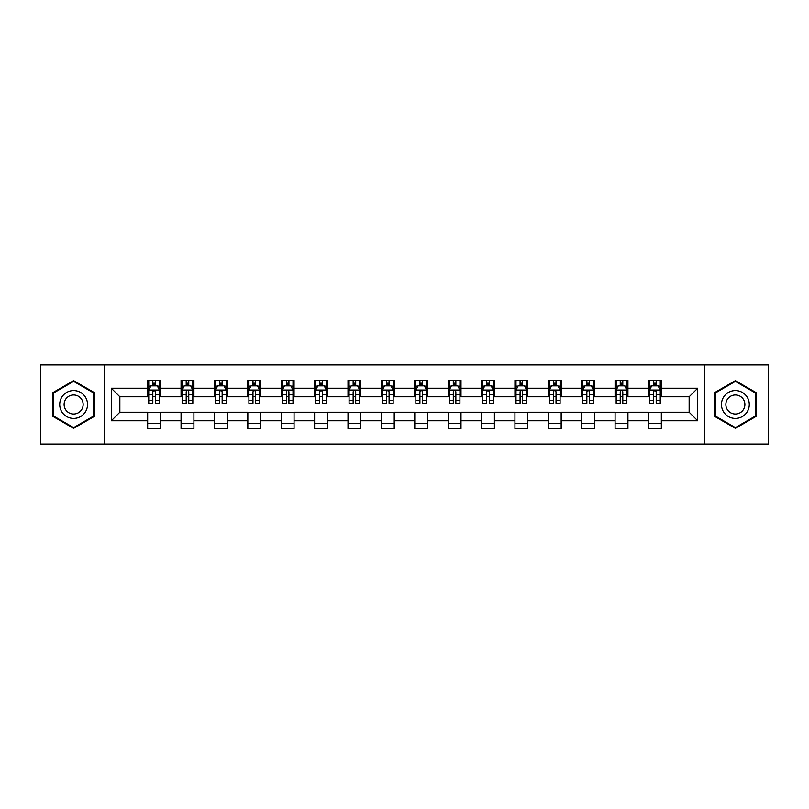 <?xml version="1.0" encoding="UTF-8"?>
<svg xmlns="http://www.w3.org/2000/svg" width="809" height="809" viewBox="0 0 809 809"><rect width="100%" height="100%" fill="white"/><g stroke="black" fill="none" stroke-linecap="round" stroke-linejoin="round"><path stroke-width="1.21" d="M704.77 444.09L768.55 444.09L768.55 364.91L704.77 364.91L704.77 444.09L104.23 444.09L104.23 364.91L40.45 364.91L40.45 444.09L104.23 444.09M704.77 364.91L104.23 364.91M661.327 388.239L661.327 380.422L648.484 380.422L648.484 388.239L627.936 388.239L627.936 380.422L615.093 380.422L615.093 388.239L594.554 388.239L594.554 380.422L581.711 380.422L581.711 388.239L561.163 388.239L561.163 380.422L548.32 380.422L548.32 388.239L527.771 388.239L527.771 380.422L514.939 380.422L514.939 388.239L494.39 388.239L494.39 380.422L481.547 380.422L481.547 388.239L460.999 388.239L460.999 380.422L448.156 380.422L448.156 388.239L427.617 388.239L427.617 380.422L414.774 380.422L414.774 388.239L394.226 388.239L394.226 380.422L381.383 380.422L381.383 388.239L360.844 388.239L360.844 380.422L348.001 380.422L348.001 388.239L327.453 388.239L327.453 380.422L314.61 380.422L314.61 388.239L294.061 388.239L294.061 380.422L281.229 380.422L281.229 388.239L260.68 388.239L260.68 380.422L247.837 380.422L247.837 388.239L227.289 388.239L227.289 380.422L214.446 380.422L214.446 388.239L193.907 388.239L193.907 380.422L181.064 380.422L181.064 388.239L160.516 388.239L160.516 380.422L147.673 380.422L147.673 388.239L111.288 388.239L111.288 420.761L119.853 412.206L147.673 412.206L147.673 428.578L160.516 428.578L160.516 412.206L181.064 412.206L181.064 428.578L193.907 428.578L193.907 412.206L214.446 412.206L214.446 428.578L227.289 428.578L227.289 412.206L247.837 412.206L247.837 428.578L260.68 428.578L260.68 412.206L281.229 412.206L281.229 428.578L294.061 428.578L294.061 412.206L314.61 412.206L314.61 428.578L327.453 428.578L327.453 412.206L348.001 412.206L348.001 428.578L360.844 428.578L360.844 412.206L381.383 412.206L381.383 428.578L394.226 428.578L394.226 412.206L414.774 412.206L414.774 428.578L427.617 428.578L427.617 412.206L448.156 412.206L448.156 428.578L460.999 428.578L460.999 412.206L481.547 412.206L481.547 428.578L494.39 428.578L494.39 412.206L514.939 412.206L514.939 428.578L527.771 428.578L527.771 412.206L548.32 412.206L548.32 428.578L561.163 428.578L561.163 412.206L581.711 412.206L581.711 428.578L594.554 428.578L594.554 412.206L615.093 412.206L615.093 428.578L627.936 428.578L627.936 412.206L648.484 412.206L648.484 428.578L661.327 428.578L661.327 412.206L689.147 412.206L689.147 396.794L661.327 396.794L661.327 388.239L697.712 388.239L697.712 420.761L661.327 420.761M648.484 420.761L627.936 420.761M615.093 420.761L594.554 420.761M581.711 420.761L561.163 420.761M548.32 420.761L527.771 420.761M514.939 420.761L494.39 420.761M481.547 420.761L460.999 420.761M448.156 420.761L427.617 420.761M414.774 420.761L394.226 420.761M381.383 420.761L360.844 420.761M348.001 420.761L327.453 420.761M314.61 420.761L294.061 420.761M281.229 420.761L260.68 420.761M247.837 420.761L227.289 420.761M214.446 420.761L193.907 420.761M181.064 420.761L160.516 420.761M147.673 420.761L111.288 420.761M648.484 388.239L648.484 396.794L627.936 396.794L627.936 388.239M615.093 388.239L615.093 396.794L594.554 396.794L594.554 388.239M581.711 388.239L581.711 396.794L561.163 396.794L561.163 388.239M548.32 388.239L548.32 396.794L527.771 396.794L527.771 388.239M514.939 388.239L514.939 396.794L494.39 396.794L494.39 388.239M481.547 388.239L481.547 396.794L460.999 396.794L460.999 388.239M448.156 388.239L448.156 396.794L427.617 396.794L427.617 388.239M414.774 388.239L414.774 396.794L394.226 396.794L394.226 388.239M381.383 388.239L381.383 396.794L360.844 396.794L360.844 388.239M348.001 388.239L348.001 396.794L327.453 396.794L327.453 388.239M314.61 388.239L314.61 396.794L294.061 396.794L294.061 388.239M281.229 388.239L281.229 396.794L260.68 396.794L260.68 388.239M247.837 388.239L247.837 396.794L227.289 396.794L227.289 388.239M214.446 388.239L214.446 396.794L193.907 396.794L193.907 388.239M181.064 388.239L181.064 396.794L160.516 396.794L160.516 388.239M147.673 388.239L147.673 396.794L119.853 396.794L111.288 388.239M119.853 396.794L119.853 412.206M697.712 420.761L689.147 412.206M689.147 396.794L697.712 388.239M147.673 385.772L148.745 385.772M152.81 385.772L155.379 385.772M159.444 385.772L160.516 385.772M147.673 396.582L148.745 396.582M152.81 396.582L155.379 396.582M159.444 396.582L160.516 396.582M147.673 412.418L160.516 412.418M147.673 423.228L160.516 423.228M181.064 412.418L193.907 412.418M181.064 423.228L193.907 423.228M181.064 385.772L182.136 385.772M186.201 385.772L188.77 385.772M192.835 385.772L193.907 385.772M181.064 396.582L182.136 396.582M186.201 396.582L188.77 396.582M192.835 396.582L193.907 396.582M214.446 412.418L227.289 412.418M214.446 423.228L227.289 423.228M214.446 385.772L215.518 385.772M219.583 385.772L222.151 385.772M226.217 385.772L227.289 385.772M214.446 396.582L215.518 396.582M219.583 396.582L222.151 396.582M226.217 396.582L227.289 396.582M247.837 412.418L260.68 412.418M247.837 423.228L260.68 423.228M247.837 385.772L248.909 385.772M252.974 385.772L255.543 385.772M259.608 385.772L260.68 385.772M247.837 396.582L248.909 396.582M252.974 396.582L255.543 396.582M259.608 396.582L260.68 396.582M281.229 412.418L294.061 412.418M281.229 423.228L294.061 423.228M281.229 385.772L282.29 385.772M286.356 385.772L288.924 385.772M293 385.772L294.061 385.772M281.229 396.582L282.29 396.582M286.356 396.582L288.924 396.582M293 396.582L294.061 396.582M314.61 412.418L327.453 412.418M314.61 423.228L327.453 423.228M314.61 385.772L315.682 385.772M319.747 385.772L322.316 385.772M326.381 385.772L327.453 385.772M314.61 396.582L315.682 396.582M319.747 396.582L322.316 396.582M326.381 396.582L327.453 396.582M348.001 412.418L360.844 412.418M348.001 423.228L360.844 423.228M348.001 385.772L349.073 385.772M353.139 385.772L355.707 385.772M359.772 385.772L360.844 385.772M348.001 396.582L349.073 396.582M353.139 396.582L355.707 396.582M359.772 396.582L360.844 396.582M381.383 412.418L394.226 412.418M381.383 423.228L394.226 423.228M381.383 385.772L382.455 385.772M386.52 385.772L389.089 385.772M393.154 385.772L394.226 385.772M381.383 396.582L382.455 396.582M386.52 396.582L389.089 396.582M393.154 396.582L394.226 396.582M414.774 412.418L427.617 412.418M414.774 423.228L427.617 423.228M414.774 385.772L415.846 385.772M419.911 385.772L422.48 385.772M426.545 385.772L427.617 385.772M414.774 396.582L415.846 396.582M419.911 396.582L422.48 396.582M426.545 396.582L427.617 396.582M448.156 412.418L460.999 412.418M448.156 423.228L460.999 423.228M448.156 385.772L449.228 385.772M453.293 385.772L455.861 385.772M459.927 385.772L460.999 385.772M448.156 396.582L449.228 396.582M453.293 396.582L455.861 396.582M459.927 396.582L460.999 396.582M481.547 412.418L494.39 412.418M481.547 423.228L494.39 423.228M481.547 385.772L482.619 385.772M486.684 385.772L489.253 385.772M493.318 385.772L494.39 385.772M481.547 396.582L482.619 396.582M486.684 396.582L489.253 396.582M493.318 396.582L494.39 396.582M514.939 412.418L527.771 412.418M514.939 423.228L527.771 423.228M514.939 385.772L516 385.772M520.076 385.772L522.644 385.772M526.71 385.772L527.771 385.772M514.939 396.582L516 396.582M520.076 396.582L522.644 396.582M526.71 396.582L527.771 396.582M548.32 412.418L561.163 412.418M548.32 423.228L561.163 423.228M548.32 385.772L549.392 385.772M553.457 385.772L556.026 385.772M560.091 385.772L561.163 385.772M548.32 396.582L549.392 396.582M553.457 396.582L556.026 396.582M560.091 396.582L561.163 396.582M581.711 412.418L594.554 412.418M581.711 423.228L594.554 423.228M581.711 385.772L582.783 385.772M586.849 385.772L589.417 385.772M593.482 385.772L594.554 385.772M581.711 396.582L582.783 396.582M586.849 396.582L589.417 396.582M593.482 396.582L594.554 396.582M615.093 412.418L627.936 412.418M615.093 423.228L627.936 423.228M615.093 385.772L616.165 385.772M620.23 385.772L622.799 385.772M626.864 385.772L627.936 385.772M615.093 396.582L616.165 396.582M620.23 396.582L622.799 396.582M626.864 396.582L627.936 396.582M648.484 412.418L661.327 412.418M648.484 423.228L661.327 423.228M648.484 385.772L649.556 385.772M653.621 385.772L656.19 385.772M660.255 385.772L661.327 385.772M648.484 396.582L649.556 396.582M653.621 396.582L656.19 396.582M660.255 396.582L661.327 396.582M73.619 428.345L94.279 416.423L94.279 392.577L73.619 380.655L52.969 392.577L52.969 416.423L73.619 428.345M756.031 392.577L735.381 380.655L714.721 392.577L714.721 416.423L735.381 428.345L756.031 416.423L756.031 392.577M155.379 383.203L152.81 383.203M159.444 400.536L155.379 400.536L155.379 403.216L159.444 403.216L159.444 390.16L157.31 385.883L150.889 385.883L148.745 390.16L148.745 403.216L152.81 403.216L152.81 400.536L148.745 400.536M148.745 390.16L148.745 380.422M159.444 390.16L159.444 380.422M152.81 385.883L152.81 380.422M155.379 380.422L155.379 385.883M155.379 400.536L155.379 391.768C154.529 390.12 153.67 390.12 152.81 391.768L152.81 400.536M85.673 411.457A13.915 13.915 0 0 0 80.576 392.456A13.915 13.915 0 0 0 61.575 397.543A13.915 13.915 0 0 0 66.672 416.544A13.915 13.915 0 0 0 85.673 411.457M81.871 409.263A9.526 9.526 0 0 0 78.382 396.248A9.526 9.526 0 0 0 65.377 399.737A9.526 9.526 0 0 0 68.866 412.752A9.526 9.526 0 0 0 81.871 409.263M53.616 416.048L53.616 392.952L73.619 381.393L93.632 392.952L93.632 416.048L73.619 427.607L53.616 416.048M735.381 390.585A13.915 13.915 0 0 0 721.466 404.5A13.915 13.915 0 0 0 735.381 418.415A13.915 13.915 0 0 0 749.286 404.5A13.915 13.915 0 0 0 735.381 390.585M735.381 394.974A9.526 9.526 0 0 0 725.855 404.5A9.526 9.526 0 0 0 735.381 414.026A9.526 9.526 0 0 0 744.897 404.5A9.526 9.526 0 0 0 735.381 394.974M755.384 416.048L735.381 427.607L715.368 416.048L715.368 392.952L735.381 381.393L755.384 392.952L755.384 416.048M188.77 383.203L186.201 383.203M192.835 400.536L188.77 400.536L188.77 403.216L192.835 403.216L192.835 390.16L190.691 385.883L184.27 385.883L182.136 390.16L182.136 403.216L186.201 403.216L186.201 400.536L182.136 400.536M182.136 390.16L182.136 380.422M192.835 390.16L192.835 380.422M186.201 385.883L186.201 380.422M188.77 380.422L188.77 385.883M188.77 400.536L188.77 391.768C187.91 390.12 187.051 390.12 186.201 391.768L186.201 400.536M222.151 383.203L219.583 383.203M226.217 400.536L222.151 400.536L222.151 403.216L226.217 403.216L226.217 390.16L224.083 385.883L217.661 385.883L215.518 390.16L215.518 403.216L219.583 403.216L219.583 400.536L215.518 400.536M215.518 390.16L215.518 380.422M226.217 390.16L226.217 380.422M219.583 385.883L219.583 380.422M222.151 380.422L222.151 385.883M222.151 400.536L222.151 391.768C221.302 390.12 220.442 390.12 219.583 391.768L219.583 400.536M255.543 383.203L252.974 383.203M259.608 400.536L255.543 400.536L255.543 403.216L259.608 403.216L259.608 390.16L257.464 385.883L251.043 385.883L248.909 390.16L248.909 403.216L252.974 403.216L252.974 400.536L248.909 400.536M248.909 390.16L248.909 380.422M259.608 390.16L259.608 380.422M252.974 385.883L252.974 380.422M255.543 380.422L255.543 385.883M255.543 400.536L255.543 391.768C254.683 390.12 253.834 390.12 252.974 391.768L252.974 400.536M288.924 383.203L286.356 383.203M293 400.536L288.924 400.536L288.924 403.216L293 403.216L293 390.16L290.856 385.883L284.434 385.883L282.29 390.16L282.29 403.216L286.356 403.216L286.356 400.536L282.29 400.536M282.29 390.16L282.29 380.422M293 390.16L293 380.422M286.356 385.883L286.356 380.422M288.924 380.422L288.924 385.883M288.924 400.536L288.924 391.768C288.075 390.12 287.215 390.12 286.356 391.768L286.356 400.536M322.316 383.203L319.747 383.203M326.381 400.536L322.316 400.536L322.316 403.216L326.381 403.216L326.381 390.16L324.237 385.883L317.826 385.883L315.682 390.16L315.682 403.216L319.747 403.216L319.747 400.536L315.682 400.536M315.682 390.16L315.682 380.422M326.381 390.16L326.381 380.422M319.747 385.883L319.747 380.422M322.316 380.422L322.316 385.883M322.316 400.536L322.316 391.768C321.456 390.12 320.607 390.12 319.747 391.768L319.747 400.536M355.707 383.203L353.139 383.203M359.772 400.536L355.707 400.536L355.707 403.216L359.772 403.216L359.772 390.16L357.629 385.883L351.207 385.883L349.073 390.16L349.073 403.216L353.139 403.216L353.139 400.536L349.073 400.536M349.073 390.16L349.073 380.422M359.772 390.16L359.772 380.422M353.139 385.883L353.139 380.422M355.707 380.422L355.707 385.883M355.707 400.536L355.707 391.768C354.848 390.12 353.988 390.12 353.139 391.768L353.139 400.536M389.089 383.203L386.52 383.203M393.154 400.536L389.089 400.536L389.089 403.216L393.154 403.216L393.154 390.16L391.02 385.883L384.599 385.883L382.455 390.16L382.455 403.216L386.52 403.216L386.52 400.536L382.455 400.536M382.455 390.16L382.455 380.422M393.154 390.16L393.154 380.422M386.52 385.883L386.52 380.422M389.089 380.422L389.089 385.883M389.089 400.536L389.089 391.768C388.239 390.12 387.38 390.12 386.52 391.768L386.52 400.536M422.48 383.203L419.911 383.203M426.545 400.536L422.48 400.536L422.48 403.216L426.545 403.216L426.545 390.16L424.401 385.883L417.98 385.883L415.846 390.16L415.846 403.216L419.911 403.216L419.911 400.536L415.846 400.536M415.846 390.16L415.846 380.422M426.545 390.16L426.545 380.422M419.911 385.883L419.911 380.422M422.48 380.422L422.48 385.883M422.48 400.536L422.48 391.768C421.62 390.12 420.771 390.12 419.911 391.768L419.911 400.536M455.861 383.203L453.293 383.203M459.927 400.536L455.861 400.536L455.861 403.216L459.927 403.216L459.927 390.16L457.793 385.883L451.371 385.883L449.228 390.16L449.228 403.216L453.293 403.216L453.293 400.536L449.228 400.536M449.228 390.16L449.228 380.422M459.927 390.16L459.927 380.422M453.293 385.883L453.293 380.422M455.861 380.422L455.861 385.883M455.861 400.536L455.861 391.768C455.012 390.12 454.152 390.12 453.293 391.768L453.293 400.536M489.253 383.203L486.684 383.203M493.318 400.536L489.253 400.536L489.253 403.216L493.318 403.216L493.318 390.16L491.174 385.883L484.763 385.883L482.619 390.16L482.619 403.216L486.684 403.216L486.684 400.536L482.619 400.536M482.619 390.16L482.619 380.422M493.318 390.16L493.318 380.422M486.684 385.883L486.684 380.422M489.253 380.422L489.253 385.883M489.253 400.536L489.253 391.768C488.393 390.12 487.544 390.12 486.684 391.768L486.684 400.536M522.644 383.203L520.076 383.203M526.71 400.536L522.644 400.536L522.644 403.216L526.71 403.216L526.71 390.16L524.566 385.883L518.144 385.883L516 390.16L516 403.216L520.076 403.216L520.076 400.536L516 400.536M516 390.16L516 380.422M526.71 390.16L526.71 380.422M520.076 385.883L520.076 380.422M522.644 380.422L522.644 385.883M522.644 400.536L522.644 391.768C521.785 390.12 520.925 390.12 520.076 391.768L520.076 400.536M556.026 383.203L553.457 383.203M560.091 400.536L556.026 400.536L556.026 403.216L560.091 403.216L560.091 390.16L557.957 385.883L551.536 385.883L549.392 390.16L549.392 403.216L553.457 403.216L553.457 400.536L549.392 400.536M549.392 390.16L549.392 380.422M560.091 390.16L560.091 380.422M553.457 385.883L553.457 380.422M556.026 380.422L556.026 385.883M556.026 400.536L556.026 391.768C555.176 390.12 554.317 390.12 553.457 391.768L553.457 400.536M589.417 383.203L586.849 383.203M593.482 400.536L589.417 400.536L589.417 403.216L593.482 403.216L593.482 390.16L591.339 385.883L584.917 385.883L582.783 390.16L582.783 403.216L586.849 403.216L586.849 400.536L582.783 400.536M582.783 390.16L582.783 380.422M593.482 390.16L593.482 380.422M586.849 385.883L586.849 380.422M589.417 380.422L589.417 385.883M589.417 400.536L589.417 391.768C588.558 390.12 587.708 390.12 586.849 391.768L586.849 400.536M622.799 383.203L620.23 383.203M626.864 400.536L622.799 400.536L622.799 403.216L626.864 403.216L626.864 390.16L624.73 385.883L618.309 385.883L616.165 390.16L616.165 403.216L620.23 403.216L620.23 400.536L616.165 400.536M616.165 390.16L616.165 380.422M626.864 390.16L626.864 380.422M620.23 385.883L620.23 380.422M622.799 380.422L622.799 385.883M622.799 400.536L622.799 391.768C621.949 390.12 621.09 390.12 620.23 391.768L620.23 400.536M656.19 383.203L653.621 383.203M660.255 400.536L656.19 400.536L656.19 403.216L660.255 403.216L660.255 390.16L658.111 385.883L651.69 385.883L649.556 390.16L649.556 403.216L653.621 403.216L653.621 400.536L649.556 400.536M649.556 390.16L649.556 380.422M660.255 390.16L660.255 380.422M653.621 385.883L653.621 380.422M656.19 380.422L656.19 385.883M656.19 400.536L656.19 391.768C655.33 390.12 654.481 390.12 653.621 391.768L653.621 400.536M159.393 390.049L148.795 390.049M148.745 386.136L150.757 386.136M157.431 386.136L159.444 386.136M152.81 394.792L148.745 394.792M159.444 394.792L155.379 394.792M155.379 384.568L152.81 384.568M192.775 390.049L182.187 390.049M182.136 386.136L184.149 386.136M190.823 386.136L192.835 386.136M186.201 394.792L182.136 394.792M192.835 394.792L188.77 394.792M188.77 384.568L186.201 384.568M226.166 390.049L215.568 390.049M215.518 386.136L217.53 386.136M224.204 386.136L226.217 386.136M219.583 394.792L215.518 394.792M226.217 394.792L222.151 394.792M222.151 384.568L219.583 384.568M259.558 390.049L248.96 390.049M248.909 386.136L250.921 386.136M257.596 386.136L259.608 386.136M252.974 394.792L248.909 394.792M259.608 394.792L255.543 394.792M255.543 384.568L252.974 384.568M292.939 390.049L282.351 390.049M282.29 386.136L284.303 386.136M290.987 386.136L293 386.136M286.356 394.792L282.29 394.792M293 394.792L288.924 394.792M288.924 384.568L286.356 384.568M326.33 390.049L315.732 390.049M315.682 386.136L317.694 386.136M324.369 386.136L326.381 386.136M319.747 394.792L315.682 394.792M326.381 394.792L322.316 394.792M322.316 384.568L319.747 384.568M359.712 390.049L349.124 390.049M349.073 386.136L351.076 386.136M357.76 386.136L359.772 386.136M353.139 394.792L349.073 394.792M359.772 394.792L355.707 394.792M355.707 384.568L353.139 384.568M393.103 390.049L382.505 390.049M382.455 386.136L384.467 386.136M391.141 386.136L393.154 386.136M386.52 394.792L382.455 394.792M393.154 394.792L389.089 394.792M389.089 384.568L386.52 384.568M426.495 390.049L415.897 390.049M415.846 386.136L417.859 386.136M424.533 386.136L426.545 386.136M419.911 394.792L415.846 394.792M426.545 394.792L422.48 394.792M422.48 384.568L419.911 384.568M459.876 390.049L449.288 390.049M449.228 386.136L451.24 386.136M457.924 386.136L459.927 386.136M453.293 394.792L449.228 394.792M459.927 394.792L455.861 394.792M455.861 384.568L453.293 384.568M493.268 390.049L482.67 390.049M482.619 386.136L484.631 386.136M491.306 386.136L493.318 386.136M486.684 394.792L482.619 394.792M493.318 394.792L489.253 394.792M489.253 384.568L486.684 384.568M526.649 390.049L516.061 390.049M516 386.136L518.013 386.136M524.697 386.136L526.71 386.136M520.076 394.792L516 394.792M526.71 394.792L522.644 394.792M522.644 384.568L520.076 384.568M560.04 390.049L549.442 390.049M549.392 386.136L551.404 386.136M558.079 386.136L560.091 386.136M553.457 394.792L549.392 394.792M560.091 394.792L556.026 394.792M556.026 384.568L553.457 384.568M593.432 390.049L582.834 390.049M582.783 386.136L584.796 386.136M591.47 386.136L593.482 386.136M586.849 394.792L582.783 394.792M593.482 394.792L589.417 394.792M589.417 384.568L586.849 384.568M626.813 390.049L616.225 390.049M616.165 386.136L618.177 386.136M624.851 386.136L626.864 386.136M620.23 394.792L616.165 394.792M626.864 394.792L622.799 394.792M622.799 384.568L620.23 384.568M660.205 390.049L649.607 390.049M649.556 386.136L651.569 386.136M658.243 386.136L660.255 386.136M653.621 394.792L649.556 394.792M660.255 394.792L656.19 394.792M656.19 384.568L653.621 384.568"/></g></svg>
